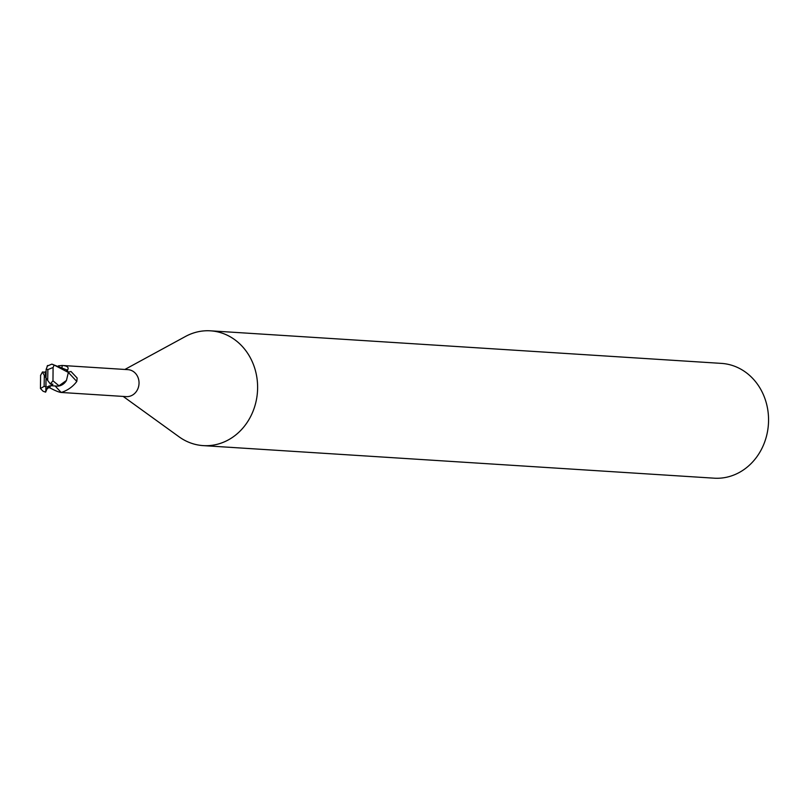 <?xml version="1.0" encoding="UTF-8"?>
<svg xmlns="http://www.w3.org/2000/svg" width="809" height="809" viewBox="0 0 809 809"><rect width="100%" height="100%" fill="white"/><g stroke="black" fill="none" stroke-linecap="round" stroke-linejoin="round"><path stroke-width="1.21" d="M68.199 372.231L70.97 371.473L77.148 378.015L76.804 381.464C72.739 386.823 67.541 390.484 61.201 392.466L126.244 396.622A13.51 11.923 -86.4 0 0 139.037 383.183A13.51 11.923 -86.4 0 0 127.964 369.652L62.071 365.456C66.823 365.799 68.775 367.094 67.936 369.349L67.45 369.946M55.255 386.136L61.201 392.466C59.229 392.304 55.71 390.909 50.654 388.28L47.165 386.753M123.17 396.42L179.072 436.82A57.51 50.734 -86.4 0 0 230.565 438.609A57.51 50.734 -86.4 0 0 257.606 388.441A57.51 50.734 -86.4 0 0 210.512 330.82A57.51 50.734 -86.4 0 0 185.14 336.655M178.769 436.607A57.51 50.734 -86.4 0 0 203.201 445.617L714.145 478.18A57.51 50.734 -86.4 0 0 768.55 421.004A57.51 50.734 -86.4 0 0 721.456 363.393L210.512 330.82M203.201 445.617A57.51 50.734 -86.4 0 0 257.606 388.441A57.51 50.734 -86.4 0 0 185.463 336.483L124.889 369.45M62.02 367.296A15.644 8.899 29 0 0 62.071 365.456L58.42 365.84M67.299 370.067A21.6 12.287 29 0 0 67.936 369.349L66.48 370.552M58.986 385.792L57.763 386.136A12.337 10.881 -86.4 0 0 66.459 380.432L58.986 385.792L52.969 380.806L53.091 367.498L54.163 365.061L68.35 372.443L76.804 381.464M70.97 371.473L77.148 378.015M54.163 365.061A14.38 12.681 -86.4 0 0 51.796 364.141L67.076 370.006A14.38 12.681 -86.4 0 1 68.35 372.443L66.459 380.432M45.84 390.555L46.012 377.965L45.941 390.747L46.194 389.665L52.919 384.174L50.401 383.982L47.691 380.493L47.883 369.571L53.091 367.498M45.86 389.847L45.638 392.153L47.67 387.289C48.055 385.994 49.865 385.519 53.091 385.853L57.763 386.136M50.289 384.053L53.01 380.705M51.574 385.003L53.091 385.853M46.113 371.311L44.97 372.14L42.432 372.009L44.323 375.437L44.131 386.358L40.45 388.532L43.069 391.232L45.638 392.153M42.513 371.928L40.531 375.467M40.602 375.224L40.45 388.532M51.806 364.141L47.094 366.143M47.65 365.466L46.143 369.339L46.012 377.965L44.323 375.437M47.691 380.493L46.012 377.965L44.97 372.14M48.843 386.318L50.654 388.28M46.204 389.665L46.517 389.099M44.131 386.358A8.626 7.615 -86.4 0 0 45.87 386.591M47.883 369.571A8.626 7.615 -86.4 0 0 46.143 369.339M45.931 390.777L45.779 391.485"/></g></svg>
